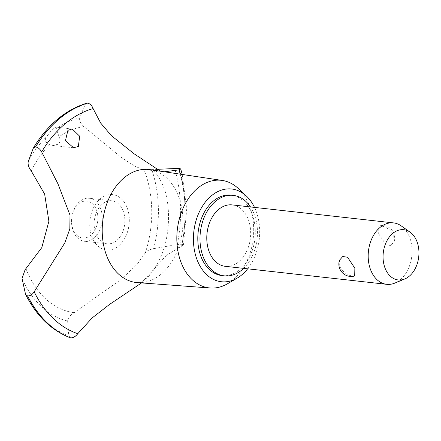 <?xml version="1.0" encoding="UTF-8"?>
<svg xmlns="http://www.w3.org/2000/svg" width="441" height="441" viewBox="0 0 441 441"><rect width="100%" height="100%" fill="white"/><g stroke="black" fill="none" stroke-linecap="round" stroke-linejoin="round"><path stroke-width="0.33" stroke-dasharray="2.21 1.65" d="M222.06 275.597A40.478 28.571 96.4 0 0 249.898 256.271A40.478 28.571 96.4 0 0 252.02 213.924A40.478 28.571 96.4 0 0 231.034 195.137M243.641 268.365A40.478 28.571 96.4 0 0 254.198 214.166A40.478 28.571 96.4 0 0 250.494 206.945M227.6 283.712A54.133 38.207 96.4 0 0 249.33 205.434A54.133 38.207 96.4 0 0 238.228 188.439M247.649 268.812A46.658 32.937 96.4 0 0 255.912 210.649A46.658 32.937 96.4 0 0 254.501 207.391M137.333 282.604A56.856 40.131 96.4 0 0 139.593 282.681A56.856 40.131 96.4 0 0 176.328 253.338A56.856 40.131 96.4 0 0 178.362 195.881A56.856 40.131 96.4 0 0 152.156 170.055A56.856 40.131 96.4 0 0 149.934 169.631M141.55 282.913L166.433 255.311L183.473 245.025L181.929 244.253L177.332 244.479L153.6 248.658C149.091 249.727 146.351 251.083 145.387 252.721A93.713 66.15 96.4 0 0 144.157 169.956A93.713 66.15 96.4 0 0 143.953 169.443L144.213 169.421M145.381 252.721L137.052 264.44L121.01 279.506L74.182 312.658C70.163 315.216 67.986 318.005 67.638 321.026L68.741 335.888L70.676 337.905M181.576 246.31A115.619 81.613 96.4 0 0 180.248 174.162M86.634 103.194L85.074 104.578L79.689 118.001A103.117 72.787 96.4 0 0 56.635 128.348L55.908 127.129L52.964 128.64L46.051 137.256C44.535 140.547 45.754 143.016 49.717 144.676L52.981 145.458L58.317 144.218C60.23 142.14 60.5 139.648 59.138 136.743C57.65 133.006 56.812 130.205 56.635 128.342M232.148 204.9A30.898 21.813 -83.6 0 1 248.167 219.243A30.898 21.813 -83.6 0 1 246.552 251.568A30.898 21.813 -83.6 0 1 225.296 266.32M378.681 233.796L385.996 244.777L390.798 245.505L394.072 241.767L393.752 235.477C390.715 229.926 386.426 226.751 380.892 225.952L378.852 226.051L378.681 233.796M401.183 225.869A30.898 21.813 -83.6 0 1 409.573 237.241A30.898 21.813 -83.6 0 1 394.794 283.105M354.696 275.961L352.651 276.066C347.117 275.267 342.833 272.091 339.796 266.535L339.476 260.245M96.392 209.723A18.539 13.087 -83.6 0 1 90.824 235.202A18.539 13.087 -83.6 0 1 73.057 229.37A18.539 13.087 -83.6 0 1 71.591 219.64A18.539 13.087 -83.6 0 1 71.933 216.564A18.539 13.087 -83.6 0 1 83.134 201.427A18.539 13.087 -83.6 0 1 96.392 209.723M73.289 231.249A21.631 15.27 96.4 0 0 84.501 241.288A21.631 15.27 96.4 0 0 99.374 230.957A21.631 15.27 96.4 0 0 100.509 208.328A21.631 15.27 96.4 0 0 89.297 198.29A21.631 15.27 96.4 0 0 71.977 216.31A21.631 15.27 96.4 0 0 71.574 219.894A21.631 15.27 96.4 0 0 73.289 231.249M123.133 210.853A21.631 15.27 96.4 0 0 111.92 200.815A21.631 15.27 96.4 0 0 97.042 211.14A21.631 15.27 96.4 0 0 95.906 233.769A21.631 15.27 96.4 0 0 107.124 243.807A21.631 15.27 96.4 0 0 121.997 233.482A21.631 15.27 96.4 0 0 123.133 210.853M49.717 144.676A93.713 66.15 96.4 0 0 31.239 170.959M26.013 268.723A93.713 66.15 96.4 0 0 26.212 269.242A93.713 66.15 96.4 0 0 74.182 312.658M79.689 118.001C79.22 120.746 80.626 123.623 83.917 126.617L121.192 157.365L135.095 166.367L142.994 169.443L143.953 169.438M83.917 126.617A93.713 66.15 96.4 0 0 59.138 136.743M118.695 245.846A27.866 19.669 96.4 0 0 127.052 207.551A27.866 19.669 96.4 0 0 100.344 198.781A27.866 19.669 96.4 0 0 91.987 237.071A27.866 19.669 96.4 0 0 118.695 245.846M164.344 171.786L160.419 171.196M143.953 169.443L156.037 169.355M181.929 244.253A121.126 85.499 96.4 0 0 179.112 168.374M182.017 244.264A121.126 85.499 96.4 0 0 179.2 168.379M46.046 137.256A103.117 72.787 96.4 0 0 28.318 161.246M85.074 104.578A119.136 84.093 96.4 0 0 56.757 120.189A119.136 84.093 96.4 0 0 33.268 148.193M25.473 293.987A119.136 84.093 96.4 0 0 68.735 335.888M22.05 278.464A103.117 72.787 96.4 0 0 67.638 321.026M153.6 248.658A103.117 72.787 96.4 0 0 151.676 169.35M177.332 244.479A119.136 84.093 96.4 0 0 174.614 168.445M139.593 282.681L139.461 282.687C138.711 283.662 141.026 282.207 146.412 278.31C151.362 274.153 156.23 266.766 161.015 256.149C170.491 234.932 170.739 203.698 163.242 186.179C156.709 170.656 151.274 169.813 152.029 170.022L152.156 170.055M72.203 128.948L55.908 127.129M394.072 241.767A12.359 12.359 0 0 0 378.852 226.051M111.92 200.815L89.297 198.29M107.124 243.807L84.501 241.288M73.575 147.757L52.981 145.458M163.049 171.676L142.994 169.443M182.221 174.454L186.692 209.221L183.473 245.025"/><path stroke-width="0.66" d="M250.494 206.945A40.478 28.571 96.4 0 0 233.212 195.38L231.034 195.137A40.478 28.571 96.4 0 0 203.196 214.458A40.478 28.571 96.4 0 0 201.074 256.811A40.478 28.571 96.4 0 0 222.06 275.597L224.237 275.84A40.478 28.571 96.4 0 0 243.641 268.365M233.212 195.38A40.478 28.571 96.4 0 0 205.374 214.701A40.478 28.571 96.4 0 0 203.251 257.053A40.478 28.571 96.4 0 0 224.237 275.84M254.501 207.391A46.658 32.937 96.4 0 0 246.337 196.002L238.228 188.439A54.133 38.207 96.4 0 0 222.264 180.441A54.133 38.207 96.4 0 0 184.338 205.545A54.133 38.207 96.4 0 0 181.201 262.781A54.133 38.207 96.4 0 0 210.269 288.001A54.133 38.207 96.4 0 0 227.6 283.712L237.175 278.122A46.658 32.937 96.4 0 0 247.649 268.812M246.337 196.002A46.658 32.937 96.4 0 0 205.037 202.447A46.658 32.937 96.4 0 0 197.188 260.08A46.658 32.937 96.4 0 0 237.175 278.122M222.264 180.441L149.934 169.631A56.856 40.131 96.4 0 0 123.86 177.988A56.856 40.131 96.4 0 0 106.805 256.116A56.856 40.131 96.4 0 0 137.333 282.604L210.269 288.001M34.178 291.815C32.397 294.544 30.22 295.928 27.64 295.961L25.705 294.654L25.473 293.987L22.05 278.464L25.126 269.66L41.785 247.633L48.89 221.25L44.646 194.101L31.234 170.959C28.588 167.42 27.612 164.184 28.318 161.241L33.439 147.84C47.578 124.809 65.312 109.925 86.634 103.194L87.583 103.084A121.126 85.499 96.4 0 0 59.155 118.85A121.126 85.499 96.4 0 0 35.517 146.914L35.605 146.925C38.152 147.487 40.17 149.152 41.658 151.913M180.248 174.162A115.619 81.613 96.4 0 0 179.035 169.879L164.344 171.786M160.419 171.196L134.202 153.87L111.496 135.751L100.702 123.094L93.112 108.591A115.619 81.613 96.4 0 0 41.652 151.908L57.931 183.798L70.003 215.098L69.832 228.945L64.794 242.925L34.178 291.821A115.619 81.613 96.4 0 0 77.759 333.699L92.119 317.961L109.583 304.395L141.55 282.913M93.117 108.596C91.943 105.564 90.129 103.734 87.671 103.095A121.126 85.499 96.4 0 0 59.237 118.861A121.126 85.499 96.4 0 0 35.605 146.925M67.914 130.31L72.203 128.948L79.689 136.23L78.355 146.451L73.575 147.757L65.444 140.685L67.914 130.31M404.821 278.955L394.794 283.105A30.898 21.813 -83.6 0 1 386.702 284.324L225.296 266.32A30.898 21.813 -83.6 0 1 209.277 251.976A30.898 21.813 -83.6 0 1 210.897 219.651A30.898 21.813 -83.6 0 1 232.148 204.9L393.554 222.903A30.898 21.813 -83.6 0 1 401.183 225.869L410.047 232.131A25.275 17.844 96.4 0 0 388.604 238.019A25.275 17.844 96.4 0 0 385.098 268.216A25.275 17.844 96.4 0 0 404.821 278.955A25.275 17.844 96.4 0 0 416.91 241.436A25.275 17.844 96.4 0 0 410.047 232.131M386.702 284.324A30.898 21.813 -83.6 0 1 370.683 269.98A30.898 21.813 -83.6 0 1 372.298 237.655A30.898 21.813 -83.6 0 1 393.554 222.903M354.862 268.216L354.696 275.961A12.359 12.359 0 0 1 339.476 260.245L342.751 256.513L347.552 257.241L354.862 268.216M33.268 148.193L35.517 146.914M156.037 169.355L179.112 168.374L180.733 168.947L179.035 169.879M27.64 295.961A121.126 85.499 96.4 0 0 70.764 337.916C73.454 337.778 75.786 336.373 77.759 333.699M27.551 295.955A121.126 85.499 96.4 0 0 70.676 337.905L70.764 337.916M25.705 294.654C36.52 315.938 51.343 330.309 70.169 337.767L70.676 337.905M180.733 168.947L182.221 174.454"/></g></svg>
